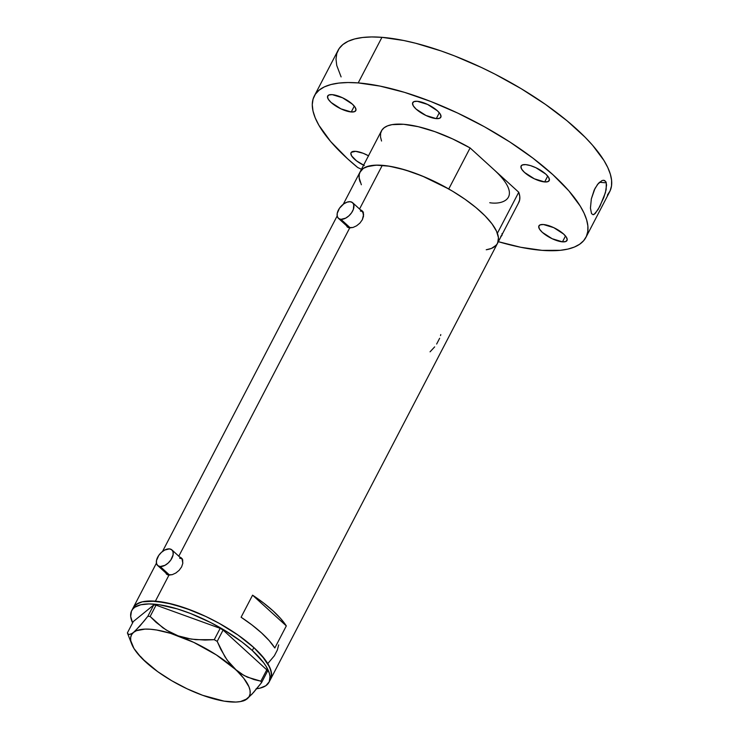 <?xml version="1.0" encoding="UTF-8"?>
<svg xmlns="http://www.w3.org/2000/svg" width="739" height="739" viewBox="0 0 739 739"><rect width="100%" height="100%" fill="white"/><g stroke="black" fill="none" stroke-linecap="round" stroke-linejoin="round"><path stroke-width="1.11" d="M182.431 559.525A10.558 6.161 -47.7 0 0 182.145 559.238L171.901 549.899A10.558 6.161 132.3 0 1 170.746 560.116A10.558 6.161 132.3 0 1 160.197 566.536L169.6 575.099L160.197 566.536A10.558 6.161 132.3 0 1 157.675 565.52A10.558 6.161 132.3 0 1 158.83 555.303A10.558 6.161 132.3 0 1 169.379 548.883A10.558 6.161 132.3 0 1 171.901 549.899M363.163 212.333A10.558 6.161 -47.7 0 0 362.877 212.047L352.632 202.717A10.558 6.161 132.3 0 1 351.478 212.924A10.558 6.161 132.3 0 1 340.928 219.344L350.332 227.908L340.928 219.344A10.558 6.161 132.3 0 1 338.416 218.328A10.558 6.161 132.3 0 1 339.57 208.121A10.558 6.161 132.3 0 1 350.11 201.701A10.558 6.161 132.3 0 1 352.632 202.717M166.598 573.64A11.002 6.42 -47.7 0 0 167.079 574.545M181.258 557.834L179.559 556.883L181.997 558.702L182.819 563.275L181.618 566.896L179.152 570.305L175.845 573.011L172.242 574.665L167.651 574.803L165.397 572.189L166.441 574.092M347.33 226.448A11.002 6.42 -47.7 0 0 347.81 227.363M361.99 210.643L360.29 209.691L362.729 211.511L363.551 216.084L362.35 219.714L359.893 223.123L356.577 225.82L352.983 227.473L348.383 227.621L346.138 224.998L347.173 226.91M155.393 601.176A77.429 25.976 27.5 0 1 235.732 633.471A77.429 25.976 27.5 0 1 270.566 679.28L271.499 676.333L270.917 670.421L267.684 663.474L265.107 659.696L253.846 647.576L238.115 635.115L219.261 623.374L205.756 616.455L192.103 610.571L172.483 604.179L155.393 601.176L168.982 575.081L155.393 601.176L142.313 601.823L136.392 604.271L132.983 608.215L134.359 606.063L139.052 602.848L142.313 601.823L150.525 600.983L166.423 602.784L185.378 608.095L205.756 616.455L219.261 623.374L238.115 635.115L253.846 647.576A77.429 25.976 -152.5 0 0 182.718 607.19A77.429 25.976 -152.5 0 0 133.205 607.772A77.429 25.976 27.5 0 1 155.393 601.176M361.814 210.495L363.625 214.365L362.35 219.714L359.893 223.123L356.577 225.82L352.983 227.473L349.723 227.889L178.81 556.199L349.723 227.889L347.321 227.03M381.536 141.029L380.511 136.918L380.613 133.288L381.851 130.203L384.197 127.708L387.606 125.842L392.039 124.642L403.651 124.291L418.265 126.692L434.938 131.671L452.601 138.914L470.106 147.948L518.741 192.242L497.384 233.275A77.429 25.976 27.5 0 1 497.458 243.417A77.429 25.976 -152.5 0 0 462.623 197.618A77.429 25.976 -152.5 0 0 382.294 165.324L359.542 209.017L382.294 165.324A77.429 25.976 -152.5 0 0 360.096 171.91A77.429 25.976 27.5 0 1 448.749 188.972L470.106 147.948A77.429 25.976 -152.5 0 0 381.453 130.886L343.256 204.269M241.09 617.231L252.572 595.172A77.429 25.976 27.5 0 1 286.316 625.905L274.834 647.964A77.429 25.976 -152.5 0 0 241.09 617.231L252.572 595.172L263.509 602.932L272.987 610.82L280.672 618.561L286.316 625.905L252.572 595.172L286.316 625.905L274.834 647.964L269.19 640.621L261.504 632.88L252.027 624.991L241.09 617.231M181.083 557.677L182.607 560.014L182.819 563.275L181.618 566.896L179.152 570.305L175.845 573.011L172.242 574.665L168.982 575.081L166.589 574.212M497.68 242.965L498.437 237.662L496.516 231.205L491.998 223.834L485.043 215.853L475.934 207.548L465.007 199.253L452.693 191.281L439.456 183.937L425.803 177.508L412.27 172.233L399.374 168.326L387.606 165.924L377.417 165.13L369.204 165.97L363.283 168.409L359.875 172.363M359.117 177.665L361.343 184.759M491.611 248.332L496.303 245.126M440.536 335.589L440.767 334.582M436.647 344.041L439.64 338.286M430.061 351.829L434.671 346.868M267.777 663.576L274.354 655.789L277.356 650.034L278.677 644.898M362.553 211.262A11.002 6.42 -47.7 0 0 361.556 210.837L363.015 211.585M347.164 225.949L347.69 227.178M360.364 211.031L361.657 211.308M362.729 211.917L363.523 212.832M181.822 558.453A11.002 6.42 -47.7 0 0 180.815 558.028L182.284 558.776M166.432 573.131L166.959 574.369M157.675 565.52L167.929 574.85A10.558 6.161 -47.7 0 0 168.002 574.914L167.91 574.84M179.632 558.222L180.926 558.499M181.988 559.1L182.792 560.014M350.11 201.701L347.053 202.163L343.755 203.89L339.469 208.259L337.215 213.386L337.261 216.37L338.564 218.458L340.928 219.344L345.64 218.162L348.863 215.88L351.579 212.786L353.371 209.34L353.778 204.675L352.475 202.578L350.11 201.701M169.379 548.883L164.668 550.065L161.444 552.347L158.737 555.442L156.483 560.578L156.529 563.552L157.832 565.649L160.197 566.536L164.908 565.353L168.132 563.072L170.838 559.977L173.092 554.841L173.046 551.857L171.744 549.77L169.379 548.883M132.604 622.894A77.429 25.976 27.5 0 1 131.671 610.71A77.429 25.976 27.5 0 1 181.184 610.137A77.429 25.976 27.5 0 1 252.313 650.523L253.846 647.576L252.313 650.523A77.429 25.976 27.5 0 1 269.033 682.217A77.429 25.976 27.5 0 1 256.71 688.711M140.447 656.38L145.823 662.098A66.436 22.29 27.5 0 1 131.671 643.955A66.436 22.29 27.5 0 1 133.574 632.381A66.436 22.29 27.5 0 1 178.154 635.863L170.164 632.316L162.839 627.771L150.137 616.483L156.04 605.149L220.167 628.344L214.264 639.678L195.826 639.669L186.856 638.33L178.154 635.863L166.423 630.164L156.169 622.414L150.137 616.483L147.846 616.298L139.976 625.924L133.574 632.381L131.219 633.97L129.454 634.487L128.207 634.062L127.394 632.898L133.297 621.554L153.749 604.964L147.846 616.298L143.763 621.425L134.988 631.143L132.318 633.314L129.454 634.487M243.094 700.886L247.232 698.78A66.436 22.29 27.5 0 1 241.801 701.283A66.436 22.29 27.5 0 1 202.652 695.297A66.436 22.29 27.5 0 1 145.823 662.098L151.809 666.717M244.849 700.387L251.814 694.355L261.504 682.707L260.876 681.173L254.022 679.575L244.073 675.529L234.984 669.063A66.436 22.29 27.5 0 1 247.232 698.78L253.588 692.388L261.504 682.707L267.407 671.372L266.779 669.839L260.876 681.173L247.306 677.118L240.932 673.663L234.984 669.063L229.58 663.308L224.878 656.675L217.192 641.387L223.086 630.053L266.779 669.839L223.086 630.053L220.167 628.344L156.04 605.149L153.749 604.964L133.297 621.554L127.394 632.898L131.671 643.955M202.643 695.297L224.129 701.145L235.769 702.05L240.471 701.57L247.232 698.78L249.182 696.517L250.133 693.727L250.05 690.457L248.951 686.762L243.787 678.347L227.15 660.093L220.776 649.304L217.192 641.387L214.264 639.678L204.98 640.057L191.318 639.133L178.154 635.863A66.436 22.29 27.5 0 1 234.984 669.063L216.324 654.893L193.72 642.357L170.617 633.351L156.677 630.016L150.516 629.249L145.038 629.111L136.493 630.681L133.574 632.381L131.625 634.644L130.674 637.434L130.757 640.704L133.953 648.463L141.001 657.387L148.761 664.564M143.052 659.364L157.666 671.622L171.734 680.73L187.087 688.803L202.652 695.297M269.033 682.217L270.566 679.28A77.429 25.976 -152.5 0 0 253.846 647.576L261.92 655.761L269.624 667.058L271.546 673.525L270.557 679.298L497.458 243.417A77.429 25.976 27.5 0 1 486.225 249.764L491.306 248.461M132.614 622.922L130.692 616.465L131.45 611.162L132.835 609.001L134.858 607.209L140.78 604.77L148.992 603.929L159.181 604.724L177.286 608.899L190.57 613.509L211.031 622.737L224.268 630.081L242.244 642.182L252.313 650.523L263.574 662.634L266.151 666.412L269.384 673.358L270.012 676.462L269.255 681.764L265.846 685.718L259.925 688.157L256.091 688.785M127.394 632.898L128.032 634.422M260.876 681.173L266.779 669.839L267.407 671.372L261.504 682.707L260.876 681.173M214.264 639.678L220.167 628.344L223.086 630.053L217.192 641.387L214.264 639.678M147.846 616.298L153.749 604.964L156.04 605.149L150.137 616.483L147.846 616.298M359.154 177.942L359.256 174.312L360.493 171.226L362.84 168.732L366.248 166.866L376.059 165.148L389.277 166.183L405.055 169.896L422.357 176.058L448.749 188.972L470.106 147.948L518.741 192.242L519.766 196.352L519.656 199.983L518.427 203.068M360.179 182.053A77.429 25.976 27.5 0 1 360.096 171.91M497.458 243.417L518.815 202.394A77.429 25.976 -152.5 0 0 518.741 192.242L497.384 233.275L498.409 237.385L498.298 241.016L497.07 244.101L494.724 246.595M489.754 202.726C504.303 205.183 523.147 196.759 494.419 170.099M351.247 111.977L354.295 106.13L351.247 111.977L354.591 111.635L355.986 110.019L355.2 107.395L352.374 104.144L342.536 97.779L332.236 94.647A15.842 5.312 27.5 0 1 348.669 101.261A15.842 5.312 27.5 0 1 355.792 110.628A15.842 5.312 27.5 0 1 351.247 111.977A15.842 5.312 27.5 0 1 334.822 105.363A15.842 5.312 27.5 0 1 327.691 95.996A15.842 5.312 27.5 0 1 332.236 94.647L328.892 94.989L327.506 96.597L328.282 99.229L331.109 102.481L340.947 108.845L351.247 111.977M436.278 118.619L439.317 112.771L436.278 118.619L439.622 118.277L441.007 116.66L440.232 114.037L437.396 110.785L427.558 104.421L417.258 101.289A15.842 5.312 27.5 0 1 433.691 107.903A15.842 5.312 27.5 0 1 440.813 117.27A15.842 5.312 27.5 0 1 436.278 118.619A15.842 5.312 27.5 0 1 419.844 112.005A15.842 5.312 27.5 0 1 412.722 102.638A15.842 5.312 27.5 0 1 417.258 101.289L413.914 101.631L412.528 103.238L413.313 105.871L416.14 109.123L425.978 115.487L436.278 118.619M544.671 181.942L547.71 176.104L544.671 181.942L548.015 181.6L549.4 179.993L548.624 177.36L545.788 174.108L535.951 167.744L530.445 165.591L525.651 164.621A15.842 5.312 27.5 0 1 542.084 171.226A15.842 5.312 27.5 0 1 549.216 180.593A15.842 5.312 27.5 0 1 544.671 181.942A15.842 5.312 27.5 0 1 528.237 175.337A15.842 5.312 27.5 0 1 521.115 165.961A15.842 5.312 27.5 0 1 525.651 164.621L522.307 164.954L520.921 166.571L521.706 169.194L524.533 172.446L534.371 178.81L544.671 181.942M562.462 241.847L565.501 236.009L562.462 241.847L565.806 241.505L567.201 239.898L566.416 237.274L563.589 234.023L553.751 227.649L543.451 224.527A15.842 5.312 27.5 0 1 559.885 231.131A15.842 5.312 27.5 0 1 567.007 240.498A15.842 5.312 27.5 0 1 562.462 241.847A15.842 5.312 27.5 0 1 546.038 235.242A15.842 5.312 27.5 0 1 538.907 225.875A15.842 5.312 27.5 0 1 543.451 224.527L540.107 224.868L538.722 226.476L539.498 229.108L542.324 232.36L552.162 238.725L562.462 241.847M502.141 234.429A15.842 5.312 27.5 0 1 501.929 235.418A15.842 5.312 27.5 0 1 501.236 236.157M368.659 155.874L363.108 153.25L355.598 151.338A15.842 5.312 27.5 0 1 368.493 155.781M606.59 184.704L605.453 192.583L599.865 206.384L595.264 213.46L593.094 214.735L591.533 213.617L590.433 208.13L591.339 198.883L594.184 190.108L597.602 184.325L602.045 180.565L603.541 180.261L605.684 181.461L606.294 182.819L599.468 182.284L606.294 182.819L606.156 189.627L603.809 197.562L598.184 209.423L594.101 214.421L593.094 214.735L591.533 213.617L590.433 208.13L591.339 198.883L594.969 188.482L598.525 183.235L602.045 180.565L603.708 180.27M341.104 76.902L336.725 65.392L336.005 59.102L336.799 53.494L339.099 48.617L342.878 44.543L348.087 41.31L354.683 38.955L362.581 37.495L371.699 36.95L381.943 37.329L358.212 82.916L347.977 82.537L338.85 83.082L330.952 84.542L324.356 86.897L319.146 90.13L315.368 94.204L313.068 99.072L312.274 104.689L312.994 110.979L315.22 117.88L318.925 125.316L330.592 141.454L347.496 158.7L357.685 167.504L361.463 169.286L357.685 167.504A153.102 51.361 27.5 0 1 314.334 95.941A153.102 51.361 27.5 0 1 358.212 82.916L380.022 86.094L404.529 92.357L430.791 101.483L457.783 113.113L484.498 126.794L509.882 142.008L532.967 158.174L552.874 174.663L568.836 190.838L580.235 206.089L584.078 213.183L586.627 219.825L587.874 225.949L587.782 231.51L586.369 236.443L583.644 240.702L579.635 244.258L574.379 247.057L567.921 249.08L560.338 250.309L542.056 250.355A153.102 51.361 27.5 0 1 498.363 241.69L520.746 247.279L542.056 250.355A153.102 51.361 27.5 0 0 585.944 237.33L609.675 191.743A153.102 51.361 -152.5 0 0 540.791 101.188A153.102 51.361 -152.5 0 0 381.943 37.329L358.212 82.916A153.102 51.361 27.5 0 1 517.06 146.775A153.102 51.361 27.5 0 1 585.944 237.33M605.684 181.461L606.294 182.819M603.541 180.261L604.761 180.584M607.375 195.124L610.1 190.856L611.513 185.923L611.606 180.362L610.359 174.238L607.809 167.596L603.966 160.502L592.567 145.25L585.122 137.242L567.099 120.827L545.502 104.43L521.143 88.662L494.973 74.14L481.514 67.526L454.513 55.896L441.229 51L415.724 43.268L403.753 40.506L381.943 37.329A153.102 51.361 -152.5 0 0 338.065 50.354L314.334 95.941M363.597 165.185A15.842 5.312 27.5 0 1 351.062 152.677A15.842 5.312 27.5 0 1 355.598 151.338L351.302 152.336L350.868 153.287L351.653 155.911L356.54 160.871L364.318 165.527M500.737 236.425L502.123 234.817L502.003 233.607M337.169 215.945L162.515 551.451M156.437 563.136L131.671 610.71M348.66 227.658L338.416 218.328M241.801 701.283L243.778 700.794"/></g></svg>
